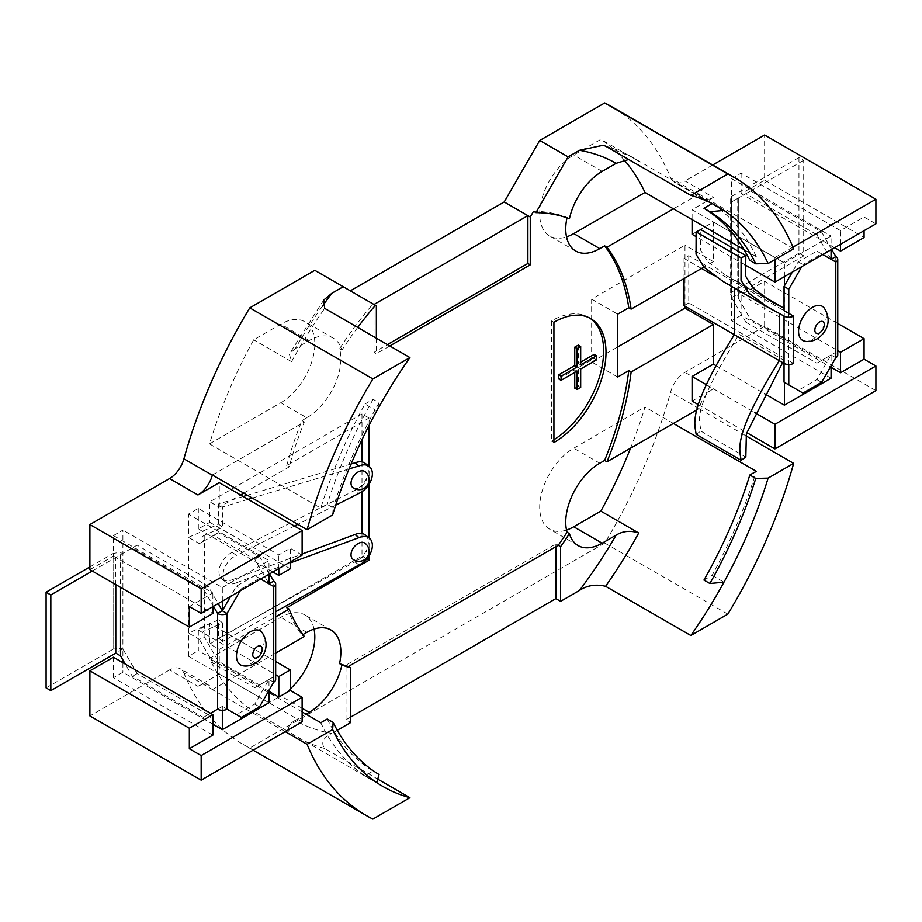 <?xml version="1.0" encoding="UTF-8"?>
<svg xmlns="http://www.w3.org/2000/svg" width="922" height="922" viewBox="0 0 922 922"><rect width="100%" height="100%" fill="white"/><g stroke="black" fill="none" stroke-linecap="round" stroke-linejoin="round"><path stroke-width="0.69" stroke-dasharray="4.61 3.46" d="M242.521 665.638A19.662 11.352 120 0 0 250.392 663.921A19.662 11.352 120 0 0 262.689 648.235A19.662 11.352 120 0 0 261.848 632.158M232.344 552.37L236.378 555.447A16.746 10.903 -52.6 0 0 223.032 574.948A16.746 10.903 -52.6 0 0 226.224 582.427L222.179 579.339A16.746 10.903 -52.6 0 1 218.987 571.87A16.746 10.903 -52.6 0 1 232.344 552.37L354.982 490.285L359.027 493.362M804.606 341.128A19.662 11.352 120 0 0 812.478 339.4A19.662 11.352 120 0 0 824.775 323.714A19.662 11.352 120 0 0 823.934 307.637M353.529 488.061A10.05 6.546 127.4 0 0 359.027 487.899A10.05 6.546 127.4 0 0 366.299 479.959A10.05 6.546 127.4 0 0 365.124 471.718M353.529 559.642A10.05 6.546 127.4 0 0 359.027 559.481A10.05 6.546 127.4 0 0 366.299 551.54A10.05 6.546 127.4 0 0 365.124 543.3M365.147 534.887A16.746 10.903 -52.6 0 1 368.339 542.367A16.746 10.903 -52.6 0 1 354.982 561.867L359.027 564.956M365.147 463.305A16.746 10.903 -52.6 0 1 368.339 470.785A16.746 10.903 -52.6 0 1 354.982 490.285M589.55 317.963A73.656 42.527 120 0 0 588.386 317.249A73.656 42.527 120 0 0 551.552 320.902L551.552 441.177A73.656 42.527 120 0 0 553.926 439.748M574.763 388.139L578.313 386.088L578.313 367.636L594.229 358.451L594.229 354.348M558.72 378.954L574.763 369.687L574.763 372.419M580.687 362.173L578.313 363.545L578.313 345.082M212.867 735.134L113.429 677.728L122.903 672.265L212.867 724.208M268.982 691.373L198.322 650.586L198.322 630.083L209.79 623.456L275.678 661.5M268.982 702.737L188.48 656.268L198.322 650.586M89.895 569.669L113.429 556.081L113.429 535.578L212.867 592.984L189.333 606.572M113.429 535.578L122.903 530.104L122.903 553.35A10.05 5.797 0 0 0 113.706 553.5L113.706 649.18A10.05 5.797 180 0 1 122.903 649.03L122.903 553.35L137.101 545.144L208.13 586.15L218.191 603.576M222.329 601.179L222.329 587.521L122.903 530.104M222.329 587.521L268.982 560.588L268.982 574.256M302.128 555.113L290.292 548.279L278.824 554.906L198.322 508.425L188.48 514.107L268.982 560.588M875.9 390.605L764.626 326.365L764.626 281.256L741.104 294.844L741.104 315.347L831.068 367.29M741.104 315.347L731.63 320.821L731.63 178.661L741.104 173.198L840.53 230.604L864.064 217.016L875.9 223.85M831.068 378.227L731.63 320.821M716.221 365.78L764.557 393.694M706.402 384.716L754.772 412.641M744.746 264.695L695.626 236.343M692.088 234.292L713.386 221.995L713.386 261.629L703.878 267.126M784.415 276.669L784.415 263L713.386 221.995M784.415 263L831.068 236.067L831.068 249.735M731.63 178.661L831.068 236.067M272.9 571.986L198.322 528.928L209.79 522.313L209.79 501.81L219.263 507.273L240.573 494.976M198.322 528.928L198.322 508.425M269.57 573.91L259.508 556.485L218.318 532.697L204.096 540.891A6.696 3.861 180 0 1 202.137 538.16A6.696 3.861 180 0 1 204.788 535.071L222.675 527.269L218.629 524.18L188.48 537.353L188.48 514.107M273.719 586.553L268.982 583.822L254.772 559.216L213.581 535.44L199.371 543.634L188.48 537.353L188.48 633.034L218.629 619.861L218.629 638.358L354.982 561.867M188.48 656.268L188.48 633.034L199.371 639.315L204.108 636.583L218.318 661.189L259.508 684.965L273.719 676.771A6.696 3.861 180 0 1 275.678 679.502M197.953 686.337A21.759 12.562 -60 0 1 208.833 685.253A21.759 12.562 -60 0 1 212.337 689.472L183.927 673.072A21.759 12.562 120 0 0 180.424 668.853A21.759 12.562 120 0 0 169.544 669.937L197.953 686.337L219.263 674.04L219.263 649.434L209.79 643.959L209.79 623.456M209.79 643.959L361.989 556.093L366.875 558.905M369.1 425.365L369.1 418.035L361.989 413.932L361.989 439.713M361.989 461.922L361.989 491.726M361.989 533.504L361.989 556.093M361.989 413.932L209.79 501.81M369.1 418.035L286.754 465.575L289.128 466.947L243.765 493.132M835.793 262.044L816.857 251.107L798.245 261.848L792.332 272.105M802.981 393.072L798.245 390.34L816.857 379.587L831.068 354.982L831.068 365.919M268.982 583.822L254.772 575.616L236.539 586.15L230.615 596.396M701.527 268.486L684.032 258.379L688.769 255.648L784.046 310.656L784.046 363.395M784.046 382.134L784.415 285.808M92.269 571.029L132.365 547.875L203.393 588.881L213.455 606.307M203.393 717.374L210.493 713.271L203.393 717.374L132.365 676.368L125.265 664.059M222.329 710.297L222.329 706.436L227.066 709.168L222.329 706.436L217.592 709.168L222.329 706.436M241.276 717.374L236.539 714.631L254.772 704.108L268.982 679.502L268.982 690.44M113.706 649.18L113.706 553.5M113.429 657.225L113.429 677.728M208.13 714.631L137.101 673.625L122.903 649.03L122.903 659.956M122.903 662.699L122.903 672.265M376.36 305.862L314.805 270.319M670.605 177.854A21.759 12.562 120 0 0 674.097 182.072A21.759 12.562 120 0 0 684.977 180.989L713.386 197.389A21.759 12.562 -60 0 1 702.506 198.472A21.759 12.562 -60 0 1 699.014 194.254L670.605 177.854A368.293 212.636 120 0 0 611.413 106.514M712.694 164.992L684.977 180.989M834.617 247.684L741.104 193.701L764.626 180.113L764.626 135.004M741.104 193.701L741.104 173.198M764.626 326.365L684.977 372.35A21.759 12.562 120 0 0 670.605 392.092L699.014 408.492A21.759 12.562 -60 0 1 713.386 388.75L684.977 372.35M727.85 614.133L604.74 543.058A368.293 212.636 120 0 0 670.605 392.092M604.74 543.058L249.781 747.996A368.293 212.636 120 0 1 243.12 744.411A368.293 212.636 120 0 1 183.927 673.072M169.544 669.937L89.895 715.921M617.682 377.029L591.647 362L591.647 299.12L684.977 245.229L684.977 306.208M591.647 362L617.682 346.96M314.045 629.092A48.128 27.787 120 0 0 304.848 614.939A48.128 27.787 120 0 0 280.784 617.325L209.513 658.481A334.813 193.309 120 0 0 253.677 711.577L280.784 695.926A48.128 27.787 120 0 0 290.292 688.872M624.321 160.174A334.813 193.309 120 0 0 600.844 139.349L573.738 155A48.128 27.787 120 0 0 542.297 197.412A48.128 27.787 120 0 0 549.673 235.974A48.128 27.787 120 0 0 566.523 236.873M630.556 448.196A334.813 193.309 120 0 0 645.008 407.04L573.738 448.196A48.128 27.787 120 0 0 542.297 490.608A48.128 27.787 120 0 0 549.673 529.17A48.128 27.787 120 0 0 566.523 530.058M280.784 402.73A48.128 27.787 120 0 0 312.235 360.318A48.128 27.787 120 0 0 304.848 321.755A48.128 27.787 120 0 0 280.784 324.129L253.677 339.792A334.813 193.309 120 0 0 209.513 443.874L280.784 402.73L306.83 417.77A48.128 27.787 120 0 0 339.55 348.758A251.107 144.973 120 0 1 373.041 303.949L375.415 305.309L373.041 303.949M533.561 211.265A251.107 144.973 120 0 1 567.065 217.396A48.128 27.787 120 0 0 566.972 217.857M389.799 345.946L376.36 353.702L373.998 352.331L387.424 344.574M376.36 338.19L376.36 353.702M286.754 465.575A251.107 144.973 120 0 1 302.001 420.547L306.83 417.77M369.1 555.851L369.1 537.906M369.1 484.269L369.1 466.325M286.754 607.736A251.107 144.973 120 0 0 302.001 635.154L302.935 634.613M731.907 196.593A10.05 5.797 0 0 0 730.65 199.394A10.05 5.797 0 0 0 731.63 201.895L738.729 197.792L738.729 293.484L731.63 297.576A10.05 5.797 180 0 1 730.65 295.075A10.05 5.797 180 0 1 731.907 292.274L731.63 196.432L731.907 292.274M864.064 230.684L864.064 217.016M764.626 180.113L864.064 237.519M803.696 255.97L798.959 253.239L798.959 157.558L803.696 160.29L803.696 255.97L738.729 293.484L737.75 295.651L738.729 298.947L750.566 319.45L821.594 360.456L835.793 352.25L831.068 354.982L835.793 357.724M831.656 249.401L821.594 231.964L750.566 190.958L738.729 197.792L803.696 160.29M837.764 323.484L764.626 281.256M302.128 721.88L219.263 674.04M792.966 247.131L774.941 257.538L692.088 209.697L692.088 219.62M774.941 257.538L774.941 259.578M698.15 404.551L746.716 432.591M692.088 401.058L713.386 388.75M713.386 197.389L692.088 209.697M835.793 256.57L835.793 352.25A6.696 3.861 180 0 1 837.764 354.982M688.769 255.648L688.769 302.923L788.783 360.663L788.783 364.536M816.857 379.587L821.594 382.319M798.245 261.848L802.981 264.579L801.794 266.631M816.857 251.107L821.594 253.838L802.981 264.579M822.781 254.518L821.594 253.838M218.629 619.861L222.675 622.949L204.788 630.752A6.696 3.861 0 0 0 202.137 633.84A6.696 3.861 0 0 0 204.096 636.572L204.096 540.891M699.014 408.492A368.293 212.636 120 0 1 698.957 408.711L696.502 410.117M723.055 281.452L779.309 313.388L713.835 275.586M684.032 278.582L684.032 258.379M219.263 507.273L219.263 482.679M212.394 475.026L304.364 421.919A251.107 144.973 120 0 0 289.128 466.947M219.263 649.434L275.678 616.864M699.014 194.254A368.293 212.636 120 0 0 698.957 194.104L673.417 208.845M713.386 261.629L684.977 245.229M591.647 299.12L617.682 314.16M688.769 302.923L684.032 305.655M793.508 363.395L788.783 360.663L788.783 313.388M222.675 622.949L222.675 641.447L275.678 611.747M222.179 579.339A16.746 10.903 -52.6 0 0 232.344 579.708L236.378 582.785L290.292 562.927M236.378 582.785A16.746 10.903 -52.6 0 1 226.224 582.427M335.712 505.164L297.829 524.341M294.429 526.07L236.378 555.447M349.058 468.918L252.294 498.053M248.099 499.321L222.675 506.985L222.675 527.269M302.001 420.547L304.364 421.919M322.493 306.092A321.421 185.576 120 0 0 295.247 348.597L309.193 340.541A48.128 27.787 -60 0 1 333.257 338.155A48.128 27.787 -60 0 1 341.912 350.118L339.55 348.758M357.713 327.425A251.107 144.973 120 0 0 341.912 350.118M212.337 689.472A368.293 212.636 120 0 0 212.394 689.621L237.922 674.881L209.513 658.481M275.678 653.087L237.922 674.881L302.128 711.945M305.989 714.181L295.247 720.382A321.421 185.576 120 0 0 331.839 733.428C323.057 737.784 320.672 742.809 324.682 748.491L377.743 779.125M337.291 730.282L331.839 733.428M209.513 443.874L320.787 508.126L327.241 504.392L333.153 507.815L332.623 514.96M285.198 731.653L212.394 689.621M698.957 408.711L745.84 435.772M749.828 260.407L756.282 256.685L743.985 249.585M793.658 248.779L698.957 194.104M364.951 404.032L373.11 399.318L379.034 402.73L376.787 410.866L364.951 404.032A334.813 193.309 120 0 0 320.787 508.126M295.247 348.597L289.324 354.013L291.559 361.655L253.677 339.792M756.282 256.685A334.813 193.309 120 0 0 712.118 203.589M605.604 146.172A334.813 193.309 -60 0 1 632.55 157.374A334.813 193.309 -60 0 1 638.727 161.223L600.844 139.349M327.241 718.999A326.446 188.468 120 0 0 373.11 771.103L364.951 775.817L376.787 782.651M320.787 722.721A334.813 193.309 120 0 0 364.951 775.817M703.959 580.088L712.118 575.374A334.813 193.309 120 0 0 756.282 471.292M379.034 774.526L373.11 771.103M373.11 399.318A326.446 188.468 120 0 0 327.241 504.392M350.729 717.051L346.004 719.782L350.729 722.514M372.891 819.07L249.781 747.996M324.682 748.491A334.813 193.309 -60 0 1 297.737 737.289A334.813 193.309 -60 0 1 291.559 733.439L253.677 711.577M673.417 423.452L645.008 407.04M712.118 575.374L723.954 582.208M379.034 402.73A326.446 188.468 120 0 0 333.153 507.815M567.065 217.396L569.439 218.768M304.364 636.514L302.001 635.154M295.247 720.382C288.033 724.392 286.8 728.737 291.559 733.439L382.964 786.489M558.248 545.305L555.874 543.934L555.874 546.665M346.004 719.782L346.004 665.108L555.874 543.934M348.366 666.479L346.004 665.108M232.344 579.708L302.128 554.007M218.629 524.18L218.629 503.896L222.675 506.985M351.098 463.997L247.396 495.229M243.201 496.497L218.629 503.896M359.027 565.048L354.982 561.971M218.629 638.358L222.675 641.447M354.982 462.948L359.027 466.025M199.371 543.634L204.108 540.903M290.292 561.947L290.292 548.279M209.79 522.313L290.292 568.782M798.959 253.239L731.63 292.113M89.895 566.926L113.429 553.35M115.792 584.617L115.792 557.441L122.903 553.35M798.959 157.558L731.63 196.432M831.068 259.301L816.857 234.707L821.594 231.964M816.857 234.707L745.829 193.701L731.63 201.895M745.829 193.701L750.566 190.958M731.63 297.576L745.829 322.181L750.566 319.45M745.829 322.181L816.857 363.187L831.068 354.982M816.857 363.187L821.594 360.456M208.13 586.15L203.393 588.881M137.101 545.144L132.365 547.875M213.581 535.44L218.318 532.697M254.772 559.216L259.508 556.485M199.371 639.315L213.581 663.921L254.772 687.708L273.719 676.771L273.719 581.091M254.772 687.708L259.508 684.965M213.581 663.921L218.318 661.189M122.903 649.03L115.792 653.122M46.1 687.893L113.429 649.03M137.101 673.625L132.365 676.368M273.719 682.234L268.982 679.502M260.695 579.039L254.772 575.616M259.508 578.359L241.276 588.881L236.539 586.15M241.276 588.881L240.089 590.933M259.508 706.84L254.772 704.108M198.322 630.083L275.678 674.743M278.824 568.574L278.824 554.906M373.998 304.49L373.998 352.331M840.53 244.272L840.53 230.604M741.104 294.844L837.764 350.648M212.867 606.653L212.867 592.984M113.429 556.081L212.867 613.487M551.552 441.177L553.926 442.548M551.552 320.902L553.926 322.262M580.687 387.459L578.313 386.088M580.687 369.007L578.313 367.636M596.592 359.822L594.229 358.451M580.687 364.905L578.313 363.545M577.126 371.059L574.763 369.687M696.133 434.297L700.858 431.104C699.844 418.173 690.797 413.31 739.064 334.363L739.064 282.282L761.318 295.132M739.064 282.282L726.421 275.655L707.981 261.998L700.57 250.081L700.858 229.659M739.064 334.363L784.046 360.329L784.046 310.656M782.663 362.6L784.046 360.329M700.858 431.104L745.84 457.082M120.528 554.71L120.528 587.349M738.729 298.947L738.729 197.792M204.788 535.071L204.788 630.752M291.559 361.655A334.813 193.309 -60 0 1 324.682 308.363M602.147 171.4L573.738 155M599.784 463.224L573.738 448.196M302.128 708.246L280.784 695.926M306.83 632.365L280.784 617.325M309.193 340.541L280.784 324.129M730.65 199.394L730.65 295.075M717.777 206.586L632.55 157.374L603.265 145.238M253.101 750.174L243.12 744.411M575.72 251.015L549.673 235.974M578.082 545.57L549.673 529.17M330.894 629.98L304.848 614.939M333.257 338.155L304.848 321.755M588.386 317.249L590.748 318.62M202.137 633.84L202.137 538.16M737.75 198.368L737.75 295.651M323.749 300.019L289.324 354.013M702.506 198.472L674.097 182.072M208.833 685.253L180.424 668.853M771.403 301.632L726.421 275.655"/><path stroke-width="1.38" d="M250.392 631.801A19.662 11.352 120 0 0 237.115 650.771A19.662 11.352 120 0 0 242.521 665.638C245.978 666.594 250.046 665.903 254.714 663.563C262.966 658.527 271.322 646.287 261.848 632.158A19.662 11.352 120 0 0 250.392 631.801M812.478 307.291A19.662 11.352 120 0 0 799.19 326.25A19.662 11.352 120 0 0 804.606 341.128C808.064 342.085 812.132 341.394 816.8 339.042C825.052 334.018 833.407 321.766 823.934 307.637A19.662 11.352 120 0 0 812.478 307.291M352.93 487.68A10.05 10.05 0 0 0 367.382 485.272A10.05 10.05 0 0 0 365.124 471.718A10.05 6.546 127.4 0 0 359.027 471.499A10.05 6.546 127.4 0 0 351.755 479.44A10.05 6.546 127.4 0 0 352.93 487.68A10.05 6.546 127.4 0 0 353.529 488.061M352.93 559.262A10.05 10.05 0 0 0 367.382 556.853A10.05 10.05 0 0 0 365.124 543.3A10.05 6.546 127.4 0 0 359.027 543.081A10.05 6.546 127.4 0 0 351.755 551.022A10.05 6.546 127.4 0 0 352.93 559.262A10.05 6.546 127.4 0 0 353.529 559.642M290.292 562.927L359.027 537.618A16.746 10.903 -52.6 0 1 369.18 537.975A16.746 10.903 -52.6 0 1 372.373 545.455A16.746 10.903 -52.6 0 1 359.027 564.956L275.678 611.747M351.098 463.997L354.982 462.832L359.027 466.025A16.746 10.903 -52.6 0 1 369.18 466.394A16.746 10.903 -52.6 0 1 372.373 473.862A16.746 10.903 -52.6 0 1 359.027 493.362L335.712 505.164M553.926 439.748A73.656 42.527 120 0 0 599.807 375.83A73.656 42.527 120 0 0 589.55 317.963M574.763 372.419L574.763 388.139L577.126 389.51L580.687 387.459L580.687 369.007L596.592 359.822L596.592 355.719L594.229 354.348L580.687 362.173M596.592 355.719L580.687 364.905L580.687 346.453L578.313 345.082L574.763 347.133L574.763 365.585L558.72 374.851L558.72 378.954L561.083 380.325L577.126 371.059L577.126 389.51M189.333 748.722L212.867 735.134L212.867 714.631L113.429 657.225L89.895 670.813L89.895 715.921L201.169 780.162L302.128 721.88L302.128 697.274L201.169 755.556L189.333 748.722L189.333 728.219L212.867 714.631M275.678 674.743L278.824 676.552L278.824 697.055L290.292 690.44L302.128 697.274M278.824 697.055L268.982 691.373M268.982 690.44L268.982 702.737L222.329 729.671L222.329 710.297M212.867 724.208L222.329 729.671M201.169 613.407L302.128 555.113L302.128 530.519L201.169 588.801L89.895 524.56L89.895 569.669L189.333 627.075L189.333 606.572L201.169 613.407L201.169 588.801M831.068 367.29L840.53 372.753L864.064 359.165L875.9 365.999L774.941 424.293L774.941 448.899L875.9 390.605L875.9 365.999M831.068 365.919L831.068 378.227L784.415 405.15L784.415 382.353L798.245 390.34M617.682 346.96L684.977 308.109L713.386 324.509L713.386 364.144L716.221 365.78M764.557 393.694L784.415 405.15M713.386 364.144L692.088 376.453L706.402 384.716M754.772 412.641L774.941 424.293M774.941 259.578L774.941 282.132L875.9 223.85L875.9 199.244L792.966 247.131M774.941 282.132L744.746 264.695M695.626 236.343L692.088 234.292L692.088 219.62M361.989 439.713L361.989 461.922M361.989 491.726L361.989 533.504M240.573 494.976L243.765 493.132M831.068 249.735L831.068 259.301L835.793 256.57L831.656 249.401M792.332 272.105L784.415 285.808L784.415 276.669M268.982 574.256L268.982 583.822L273.719 581.091L269.57 573.91M230.615 596.396L222.329 610.756L222.329 601.179M801.794 266.631L788.783 289.185L784.046 286.454L784.046 310.656L784.046 308.259L771.403 301.632L752.963 287.964L745.552 276.047L745.84 255.625L741.115 257.872L741.023 280.219L749.102 293.357L768.038 307.418L779.309 313.388L779.309 360.663C732.218 436.325 739.663 449.221 741.115 460.274L745.84 457.082L746.359 433.824L782.663 362.6M784.046 286.454L784.415 285.808M684.032 278.582L684.032 305.655L784.046 363.395L784.046 382.134L802.981 393.072L821.594 382.319L835.793 357.724L835.793 262.044A6.696 3.861 0 0 0 837.764 259.301A6.696 3.861 0 0 0 835.793 256.57M125.265 664.059L120.528 655.865L115.792 653.122L115.792 584.617M240.089 590.933L227.066 613.487L227.066 709.168A6.696 3.861 180 0 1 217.592 709.168L210.493 713.271L217.592 709.168L217.592 613.487A6.696 3.861 0 0 0 227.066 613.487L222.329 610.756L217.592 613.487L213.455 606.307M236.539 714.631L227.066 709.168L241.276 717.374L259.508 706.84L273.719 682.234L273.719 586.553A6.696 3.861 0 0 0 275.678 583.822A6.696 3.861 0 0 0 273.719 581.091M122.903 659.956L122.903 662.699M302.128 530.519L219.263 482.679L197.953 494.976L169.544 478.576L89.895 524.56M169.544 478.576A21.759 12.562 120 0 0 183.927 458.833L212.337 475.233A21.759 12.562 -60 0 1 197.953 494.976M376.36 338.19L376.36 305.862L314.805 270.319L249.781 307.867A368.293 212.636 120 0 0 183.927 458.833M734.523 177.589A368.293 212.636 120 0 0 727.85 174.004L690.832 195.383A334.813 193.309 -60 0 1 717.777 206.586A334.813 193.309 -60 0 1 723.954 210.423A334.813 193.309 -60 0 1 768.118 263.519L793.658 248.779A368.293 212.636 120 0 0 734.523 177.589L611.413 106.514A368.293 212.636 120 0 0 604.74 102.93L539.716 140.467L504.207 201.976L350.325 290.822M875.9 199.244L764.626 135.004L712.694 164.992M684.977 306.208L684.977 308.109M290.292 688.872A48.128 27.787 120 0 0 314.045 629.092M566.523 236.873A48.128 27.787 120 0 0 573.738 233.6L645.008 192.444A334.813 193.309 120 0 0 624.321 160.174M566.523 530.058A48.128 27.787 120 0 0 573.738 526.785L600.844 511.134A334.813 193.309 120 0 0 630.556 448.196M553.926 442.548A73.656 42.527 120 0 0 602.043 377.64A73.656 42.527 120 0 0 590.748 318.62A73.656 42.527 120 0 0 553.926 322.262L553.926 442.548M302.935 634.613L306.83 632.365A48.128 27.787 120 0 1 330.894 629.98A48.128 27.787 120 0 1 339.55 663.598A251.107 144.973 120 0 0 348.366 666.479L558.248 545.305A251.107 144.973 120 0 0 567.065 532.248A48.128 27.787 120 0 1 599.784 463.224L604.613 460.447A251.107 144.973 120 0 0 628.769 370.632L631.132 372.004L713.386 324.509M566.972 217.857A48.128 27.787 120 0 0 575.72 251.015A48.128 27.787 120 0 0 599.784 248.629L604.613 245.84A251.107 144.973 120 0 1 628.769 307.764L617.682 314.16L617.682 377.029L628.769 370.632M535.936 212.636A251.107 144.973 120 0 1 569.439 218.768A48.128 27.787 -60 0 1 602.147 171.4L616.103 163.344A321.421 185.576 120 0 0 579.5 150.309L568.125 156.878L535.936 212.636L533.561 211.265L530.254 217.016L530.254 264.856L389.799 345.946M366.875 558.905L369.1 560.196L369.1 555.851M369.1 537.906L369.1 484.269M369.1 466.325L369.1 425.365M369.1 560.196L286.754 607.736L289.128 609.096A251.107 144.973 120 0 0 304.364 636.514L275.678 653.087M834.617 247.684L840.53 251.107L864.064 237.519L864.064 230.684M837.764 350.648L840.53 352.25L864.064 338.662L837.764 323.484M864.064 338.662L864.064 359.165M692.088 376.453L692.088 401.058L698.15 404.551M746.716 432.591L774.941 448.899M788.783 289.185L788.783 313.388L784.046 310.656M837.764 259.301L837.764 354.982A6.696 3.861 180 0 1 835.793 357.724M788.783 364.536L788.783 384.866M835.793 262.044L822.781 254.518M696.502 410.117L606.976 461.807A251.107 144.973 120 0 0 631.132 372.004M784.046 316.119A6.696 3.861 0 0 0 793.508 316.119L793.508 363.395A6.696 3.861 180 0 1 784.046 363.395L784.046 316.119L779.309 313.388M713.835 275.586L701.527 268.486M343.215 286.719L331.839 293.288L323.749 300.007L324.682 308.363L409.921 357.563A334.813 193.309 120 0 0 376.787 410.866A334.813 193.309 -60 0 0 332.623 514.96L307.095 529.701L212.394 475.026A368.293 212.636 120 0 0 212.337 475.233M275.678 616.864L289.128 609.096M703.878 267.126L631.132 309.124A251.107 144.973 120 0 0 606.976 247.211L673.417 208.845L645.008 192.444M628.769 307.764L631.132 309.124M793.508 316.119L788.783 313.388M297.829 524.341L294.429 526.07M359.027 465.91L349.058 468.918M252.294 498.053L248.099 499.321M604.613 460.447L606.976 461.807M755.752 478.426L749.828 475.014A326.446 188.468 -60 0 1 703.959 580.088L709.871 583.511A326.446 188.468 120 0 0 755.752 478.426L768.118 478.126L793.658 463.386A368.293 212.636 120 0 1 727.85 614.133L690.832 635.512L605.604 586.311C595.808 583.972 587.107 585.355 579.5 590.437L560.611 601.34L560.611 546.665A251.107 144.973 120 0 0 569.439 533.608L567.065 532.248M579.5 590.437A321.421 185.576 120 0 0 616.103 535.14L602.147 543.196A48.128 27.787 -60 0 1 578.082 545.57A48.128 27.787 -60 0 1 569.439 533.608M339.55 663.598L341.912 664.969A251.107 144.973 120 0 0 350.729 667.839L350.729 722.514L337.291 730.282M348.366 666.479L350.729 667.839M375.415 305.309A251.107 144.973 120 0 0 357.713 327.425M341.912 664.969A48.128 27.787 -60 0 1 309.193 712.326L305.989 714.181M373.998 304.49L527.88 215.644L504.207 201.976M285.198 731.653L307.095 744.296L332.623 729.556L333.153 722.41L327.241 718.999L320.787 722.721L302.128 711.945M673.417 423.452L756.282 471.292L749.828 475.014M745.84 435.772L793.658 463.386M743.985 249.585L673.417 208.845M768.118 263.519L755.752 263.83A326.446 188.468 120 0 0 709.871 211.726L703.959 208.303A326.446 188.468 -60 0 1 749.828 260.407L755.752 263.83M703.959 208.303L712.118 203.589L723.954 210.423L709.871 211.726M690.832 195.383L605.604 146.172L603.265 145.238L579.5 150.309M307.095 744.296A368.293 212.636 120 0 0 366.23 815.486A368.293 212.636 120 0 0 372.891 819.07L409.921 797.691A334.813 193.309 -60 0 1 382.964 786.489A334.813 193.309 -60 0 1 376.787 782.651A334.813 193.309 -60 0 1 332.623 729.556M768.118 478.126A334.813 193.309 -60 0 1 723.954 582.208L709.871 583.511M690.832 635.512A334.813 193.309 120 0 0 723.954 582.208M333.153 722.41A326.446 188.468 120 0 0 379.034 774.526L376.787 782.651M409.921 357.563L372.891 378.942A368.293 212.636 120 0 0 307.095 529.701M372.891 378.942L249.781 307.867M555.874 546.665L555.874 598.609L560.611 601.34M555.874 598.609L350.729 717.051M377.743 779.125L409.921 797.691M727.85 174.004L604.74 102.93M568.125 156.878L539.716 140.467M530.254 217.016L527.88 215.644L527.88 263.485L530.254 264.856M616.103 535.14C623.007 530.98 630.544 530.265 638.727 533.008L600.844 511.134M628.7 159.506L616.103 163.344M606.976 247.211L604.613 245.84M558.248 545.305L560.611 546.665M302.128 554.007L354.982 534.53A16.746 10.903 -52.6 0 1 365.147 534.887L369.18 537.975M247.396 495.229L243.201 496.497M355.085 462.902A16.746 10.903 -52.6 0 1 365.147 463.305L369.18 466.394M354.982 534.53L359.027 537.618M275.678 661.5L290.292 669.937L290.292 690.44M278.824 568.574L278.824 575.409L290.292 568.782L290.292 561.947M201.169 755.556L201.169 780.162M89.895 670.813L189.333 728.219M46.1 592.212L46.1 687.893L50.837 690.636L50.837 594.955L46.1 592.212L89.895 566.926M50.837 594.955L92.269 571.029M218.191 603.576L222.329 610.756M50.837 690.636L115.792 653.122M275.678 583.822L275.678 679.502A6.696 3.861 180 0 1 273.719 682.234M273.719 586.553L260.695 579.039M278.824 676.552L290.292 669.937M278.824 575.409L272.9 571.986M387.424 344.574L527.88 263.485M840.53 251.107L840.53 244.272M840.53 352.25L840.53 372.753M189.333 627.075L212.867 613.487L212.867 606.653M580.687 346.453L577.126 348.504L574.763 347.133M577.126 348.504L577.126 366.956L574.763 365.585M577.126 366.956L561.083 376.222L558.72 374.851M561.083 376.222L561.083 380.325M761.318 295.132L784.046 308.259M741.115 257.872L696.133 231.906L700.858 229.659L745.84 255.625M734.327 287.952L734.327 334.698C687.236 410.359 694.681 423.256 696.133 434.297L741.115 460.274M734.327 334.698L779.309 360.663M696.133 231.906L696.041 254.253L704.12 267.392L723.055 281.452L768.038 307.418M257.492 646.495A6.696 3.861 120 0 0 252.755 654.701A6.696 3.861 120 0 0 257.492 657.432A6.696 3.861 120 0 0 262.228 649.226A6.696 3.861 120 0 0 257.492 646.495M819.577 321.974A6.696 3.861 120 0 0 814.841 330.18A6.696 3.861 120 0 0 819.577 332.911A6.696 3.861 120 0 0 824.314 324.717A6.696 3.861 120 0 0 819.577 321.974M120.528 587.349L120.528 655.865M331.839 293.288A321.421 185.576 120 0 0 322.493 306.092M638.727 533.008A334.813 193.309 -60 0 1 605.604 586.311M599.784 248.629L573.738 233.6M602.147 543.196L573.738 526.785M309.193 712.326L302.128 708.246M366.23 815.486L253.101 750.174"/></g></svg>
